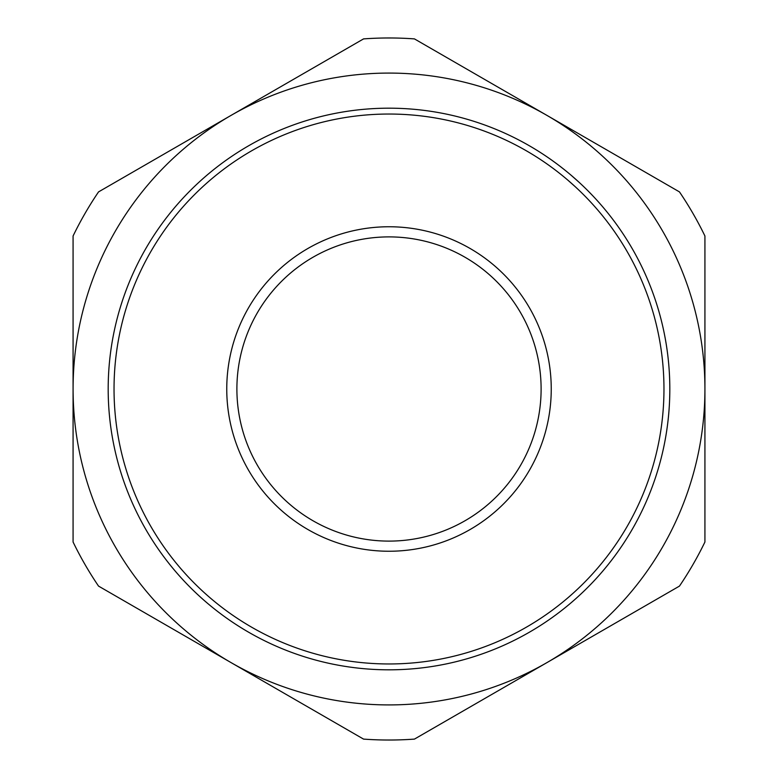<?xml version="1.0" encoding="UTF-8"?>
<svg xmlns="http://www.w3.org/2000/svg" width="778" height="778" viewBox="0 0 778 778"><rect width="100%" height="100%" fill="white"/><g stroke="black" fill="none" stroke-linecap="round" stroke-linejoin="round"><path stroke-width="1.17" d="M226.758 389A162.242 162.242 0 0 1 389 226.758A162.242 162.242 0 0 1 551.242 389A162.242 162.242 0 0 1 389 551.242A162.242 162.242 0 0 1 226.758 389M541.109 389A152.109 152.109 0 0 0 389 236.891A152.109 152.109 0 0 0 236.891 389A152.109 152.109 0 0 0 389 541.109A152.109 152.109 0 0 0 541.109 389M114.035 389A274.965 274.965 0 0 0 389 663.965A274.965 274.965 0 0 0 663.965 389A274.965 274.965 0 0 0 389 114.035A274.965 274.965 0 0 0 114.035 389M669.819 389A280.819 280.819 0 0 1 389 669.819A280.819 280.819 0 0 1 108.181 389A280.819 280.819 0 0 1 389 108.181A280.819 280.819 0 0 1 669.819 389M73.074 542.003A351.024 351.024 0 0 0 98.534 586.097L231.037 662.593A315.926 315.926 0 0 0 704.926 389A315.926 315.926 0 0 0 231.037 115.407A315.926 315.926 0 0 0 231.037 662.593L363.55 739.1A351.024 351.024 0 0 0 414.45 739.1L679.466 586.097A351.024 351.024 0 0 0 704.926 542.003L704.926 235.997A351.024 351.024 0 0 0 679.466 191.903L414.45 38.9A351.024 351.024 0 0 0 363.55 38.9L98.534 191.903A351.024 351.024 0 0 0 73.074 235.997L73.074 542.003M570.089 174.369L571.334 175.429M571.451 175.527L579.095 182.305M579.211 182.412L580.417 183.53M552.497 160.686L556.776 163.808M553.236 161.221L556.902 163.905M558.429 165.053L559.742 166.045M560.17 166.385L563.321 168.836M559.314 165.724L563.758 169.186M566.024 171.004L568.63 173.144M589.179 192.059L592.807 195.813M588.401 191.262L589.617 192.497M544.094 154.89L546.467 156.485M546.74 156.67L548.393 157.798M542.995 154.17L545.709 155.97M585.601 196.756L588.781 200.072M561.502 174.875L562.844 175.964M563.554 169.021L567.775 172.434M549.813 165.967L553.411 168.593M551.388 159.889L553.81 161.63M567.648 179.971L575.136 186.613"/></g></svg>
